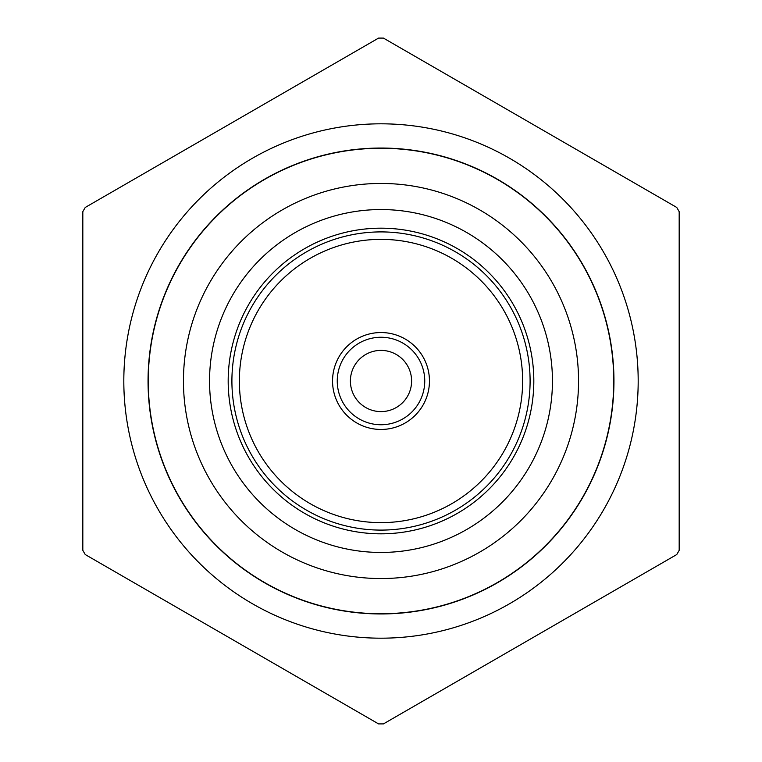 <?xml version="1.0" encoding="UTF-8"?>
<svg xmlns="http://www.w3.org/2000/svg" width="762" height="762" viewBox="0 0 762 762"><rect width="100%" height="100%" fill="white"/><g stroke="black" fill="none" stroke-linecap="round" stroke-linejoin="round"><path stroke-width="1.14" d="M429.454 381A48.454 48.454 0 0 0 381 332.546A48.454 48.454 0 0 0 332.546 381A48.454 48.454 0 0 0 381 429.454A48.454 48.454 0 0 0 429.454 381M337.252 381A43.748 43.748 0 0 0 381 424.748A43.748 43.748 0 0 0 424.748 381A43.748 43.748 0 0 0 381 337.252A43.748 43.748 0 0 0 337.252 381M411.604 381A30.604 30.604 0 0 0 381 350.396A30.604 30.604 0 0 0 350.396 381A30.604 30.604 0 0 0 381 411.604A30.604 30.604 0 0 0 411.604 381M123.815 381A257.185 257.185 0 0 0 381 638.185A257.185 257.185 0 0 0 638.185 381A257.185 257.185 0 0 0 381 123.815A257.185 257.185 0 0 0 123.815 381M148.047 381A232.953 232.953 0 0 0 381 613.953A232.953 232.953 0 0 0 613.953 381A232.953 232.953 0 0 0 381 148.047A232.953 232.953 0 0 0 148.047 381M148.257 381A232.743 232.743 0 0 0 381 613.743A232.743 232.743 0 0 0 613.743 381A232.743 232.743 0 0 0 381 148.257A232.743 232.743 0 0 0 148.257 381M183.452 381A197.549 197.549 0 0 0 381 578.548A197.549 197.549 0 0 0 578.548 381A197.549 197.549 0 0 0 381 183.452A197.549 197.549 0 0 0 183.452 381M552.45 381A171.45 171.45 0 0 0 381 209.55A171.45 171.45 0 0 0 209.55 381A171.45 171.45 0 0 0 381 552.45A171.45 171.45 0 0 0 552.45 381M533.819 381A152.819 152.819 0 0 0 381 228.181A152.819 152.819 0 0 0 228.181 381A152.819 152.819 0 0 0 381 533.819A152.819 152.819 0 0 0 533.819 381M239.363 381A141.637 141.637 0 0 0 381 522.637A141.637 141.637 0 0 0 522.637 381A141.637 141.637 0 0 0 381 239.363A141.637 141.637 0 0 0 239.363 381M231.905 381A149.095 149.095 0 0 0 381 530.095A149.095 149.095 0 0 0 530.095 381A149.095 149.095 0 0 0 381 231.905A149.095 149.095 0 0 0 231.905 381M82.82 550.335A342.91 342.91 0 0 0 85.258 554.565L378.562 723.9A342.91 342.91 0 0 0 383.438 723.9L676.742 554.565A342.91 342.91 0 0 0 679.18 550.335L679.18 211.665A342.91 342.91 0 0 0 676.742 207.435L383.438 38.1A342.91 342.91 0 0 0 378.562 38.1L85.258 207.435A342.91 342.91 0 0 0 82.82 211.665L82.82 550.335"/></g></svg>
